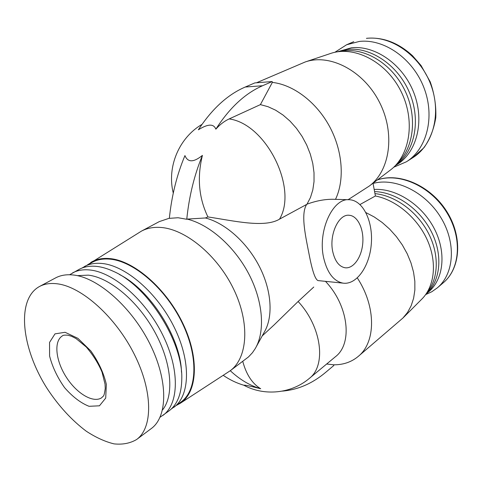 <?xml version="1.0" encoding="UTF-8"?>
<svg xmlns="http://www.w3.org/2000/svg" width="482" height="482" viewBox="0 0 482 482"><rect width="100%" height="100%" fill="white"/><g stroke="black" fill="none" stroke-linecap="round" stroke-linejoin="round"><path stroke-width="0.72" d="M256.255 346.757L264.365 331.99C273.348 316.722 271.721 290.538 259.346 266.419C246.977 242.313 225.136 222.991 205.398 217.972L207.911 216.924C234.083 220.87 264.51 228.179 279.512 219.159L306.666 204.422C300.388 214.219 305.684 236.746 309.643 257.081C312.649 272.113 315.505 279.97 318.222 280.645M313.77 287.037L298.117 301.497L273.788 325.217M325.458 281.343C348.619 305.624 352.89 343.642 335.43 356.722L309.245 378.478C326.567 365.573 321.747 326.808 298.117 301.497M357.319 277.939C376.37 306.962 375.918 342.262 358.24 356.409C351.438 362.072 343.256 364.874 333.689 364.802L326.657 364.006M348.769 199.729L333.086 199.271C324.85 199.193 316.156 200.825 307.004 204.175L306.666 204.422M307.004 204.175L310.45 197.536L312.812 189.956L314.023 181.612L314.011 172.707L312.776 163.482L310.324 154.174L306.715 145.034L302.039 136.328L296.424 128.278L290.031 121.121L283.03 115.041L275.626 110.191L268.01 106.697L260.401 104.618L229.173 118.921C224.359 121.133 219.919 124.549 215.846 129.17C213.719 123.603 207.893 123.814 198.367 129.803C212.092 108.805 227.715 94.55 245.23 87.037L254.839 82.91L272.167 81.554L272.348 82.404C293.466 84.736 316.499 102.166 329.652 126.652C342.798 151.143 344.751 180.075 335.508 199.337M260.401 104.618L272.348 82.404M365.922 212.592L374.201 216.942L382.172 222.485L389.637 229.107L396.403 236.65L402.313 244.934L407.212 253.755L410.983 262.901L413.544 272.143L414.839 281.265L414.857 290.037L413.61 298.274L411.152 305.775L407.561 312.402L402.94 318.012L358.24 356.409M348.094 199.705L369.182 186.118C389.968 170.959 395.565 133.568 379.43 102.16C363.512 70.643 329.688 53.255 305.166 61.991L256.484 82.784M176.508 405.344L180.196 403.332L230.113 370.821L248.519 356.909L252.448 352.71L255.243 348.588C265.329 331.52 263.232 301.581 248.802 273.951C234.385 246.326 209.242 224.371 187.094 219.093L205.398 217.972M169.363 218.213L159.313 221.6L141.443 231.125L87.381 264.937M230.113 370.821C247.634 358.132 250.2 323.476 233.746 289.339C217.43 255.177 185.118 228.709 160.157 227.414C153.095 227.01 146.853 228.245 141.443 231.125M169.345 218.346L178.081 217.737L186.757 219.28C189.101 196.325 194.318 175.026 202.416 155.391C193.625 162.524 187.799 162.585 184.943 155.578C176.858 174.87 171.658 195.794 169.345 218.346M187.094 219.093L186.757 219.28M207.911 216.924C198.813 198.054 196.981 177.545 202.416 155.391M359.994 204.525L375.406 195.987C396.09 199.958 417.533 217.948 427.426 240.289C437.337 262.636 434.607 286.507 421.738 299.189L402.94 318.012M373.02 183.208L375.406 195.987M223.238 375.364C229.908 379.894 236.776 383.184 243.832 385.226C244.784 384.925 250.405 386.1 260.708 388.751C252.285 383.684 246.308 374.556 242.759 361.373M369.182 186.118L390.083 170.273C410.11 155.626 415.779 120.289 400.747 90.869C385.919 61.341 353.878 45.206 330.254 53.586L305.166 61.991M374.972 193.643C395.047 195.511 417.081 211.447 428.305 232.975C439.554 254.496 438.638 278.819 426.986 292.61M374.592 191.613C395.83 192.065 420.129 208.995 431.661 232.294C443.271 255.568 440.391 281.434 426.004 294.092M374.189 189.462C395.662 188.016 421.569 204.332 434.077 228.251C446.687 252.128 443.753 279.253 428.492 291.996L425.98 294.128M373.062 183.437C394.999 177.334 425.046 191.679 440.656 217.219C456.424 242.675 454.309 273.686 437.367 287.82L431.824 291.737L425.648 294.598M180.196 403.332C197.403 392.45 199.644 358.445 182.967 323.615C166.429 288.76 134.147 260.72 109.962 258.593C102.527 257.894 96.129 259.183 90.773 262.461M171.273 409.001L181.021 402C197.301 390.342 198.686 356.535 181.979 322.482C165.404 288.411 133.845 261.292 110.137 259.165C103.335 258.515 97.4 259.551 92.327 262.274L81.85 268.119M173.815 407.344C190.016 395.746 191.227 361.801 174.333 327.495C157.572 293.17 125.88 265.745 102.19 263.491C95.394 262.804 89.477 263.817 84.428 266.522M181.491 372.243C180.804 337.948 150.197 289.736 119.464 274.517M160.066 417.237L168.947 410.947C177.262 404.681 181.545 393.999 181.786 378.906C183.021 341.762 147.691 286.109 113.559 271.414C107.679 268.673 102.1 267.004 96.822 266.413C90.032 265.703 84.121 266.697 79.096 269.396L69.625 274.752M162.94 415.4C179.021 403.904 179.949 369.76 162.783 335.068C145.745 300.352 113.848 272.469 90.194 270.022C83.41 269.275 77.518 270.245 72.511 272.933M162.518 409.941C174.303 395.553 171.785 363.036 154.897 332.188C138.087 301.316 109.703 277.554 88.369 275.144L77.271 275.644M136.593 439.524L151.24 428.594C167.772 416.725 168.351 380.846 150.023 344.124C131.827 307.383 98.244 277.765 73.698 275.047C66.733 274.228 60.696 275.18 55.593 277.903L39.464 286.513C15.864 299.4 21.491 348.564 47.344 388.841C58.798 406.163 71.77 420.286 86.26 431.203C95.797 437.457 105.046 441.681 114.017 443.874C122.603 444.778 130.128 443.326 136.593 439.524C152.927 427.817 153.089 391.667 134.358 354.403C115.764 317.12 81.91 286.838 57.448 283.832C50.502 282.928 44.507 283.82 39.464 286.513M65.082 332.297L55.002 333.863L49.556 342.413L49.598 356.047C52.363 366.838 57.34 377.352 64.522 387.582C72.523 396.746 80.693 402.988 89.037 406.302L99.449 405.808L105.709 398.084L106.347 384.413C103.732 373.068 98.557 361.91 90.827 350.938L77.903 338.334L65.082 332.297M393.661 167.254L406.35 161.807C426.691 149.179 435.264 117.24 424.046 87.989C413.008 58.684 384.148 38.518 359.319 41.446L346.594 44.772L334.797 52.327M395.246 165.688L397.06 164.543C416.683 152.445 424.871 121.566 413.996 93.195C403.283 64.775 375.406 45.085 351.456 47.796L336.996 51.905M395.403 165.525C414.171 152.565 421.25 121.693 409.977 93.809C398.861 65.883 371.339 46.796 347.733 49.423L337.219 51.869M397.174 163.549C413.448 148.45 417.635 118.036 405.537 91.827C393.547 65.576 367.224 48.327 344.654 50.773L339.864 51.526M215.846 129.17C229.571 107.817 245.151 93.333 262.594 85.73L272.167 81.554M260.708 388.751C250.001 385.654 239.849 379.635 230.269 370.7M333.689 364.802L333.839 365.489L325.916 372.146C312.541 383.455 298.045 389.769 282.422 391.107M323.735 258.232C327.332 273.011 333.773 281.313 343.064 283.139C356.584 285.109 369.652 266.257 371.303 243.976C373.182 221.72 363.283 200.53 349.667 199.753C332.881 197.361 317.295 231.197 323.735 258.232M332.815 251.947C335.068 261.383 339.171 266.66 345.142 267.781C353.529 268.908 361.729 257.147 362.777 243.109C363.952 229.089 357.728 215.864 349.299 215.285C338.635 213.677 328.838 234.939 332.815 251.947M62.467 335.846C53.592 341.045 55.605 360.488 66.13 376.918C76.517 393.439 93.255 403.53 101.738 397.716C103.534 395.336 103.907 397.861 105.245 388.462L105.046 384.148L102.021 372.086C98.322 363.344 93.074 354.987 86.278 347.016L76.066 338.575L71.649 336.322L67.95 335.225C64.666 334.972 62.841 335.183 62.467 335.846M279.512 219.159C298.123 188.426 266.209 123.916 229.173 118.921M377.31 179.961C398.945 172.442 429.721 185.733 446.001 211.237C462.455 236.65 460.593 268.347 443.338 282.717L437.367 287.82M366.434 38.361L366.7 38.289C383.057 36.909 398.361 42.753 412.616 55.828L421.045 65.516L430.215 81.838C434.415 93.743 436.27 105.66 435.788 117.584C433.933 129.037 429.998 139.069 423.985 147.679L412.857 157.668C433.155 145.064 441.789 113.342 430.721 84.356C419.828 55.322 391.173 35.397 366.434 38.361M245.23 87.037L262.594 85.73M273.782 325.211L262.19 335.942M202.006 124.368C178.888 137.906 166.736 167.091 173.273 193.089M243.802 385.214C264.419 396.415 291.387 393.613 309.245 378.478M377.382 179.9C399.271 172.213 430.131 185.407 446.404 210.905C462.841 236.3 460.846 268.113 443.338 282.717M353.74 41.687L346.594 44.772M412.857 157.668L406.35 161.807M318.228 280.608L343.064 283.139M348.703 215.261L349.299 215.285"/></g></svg>
